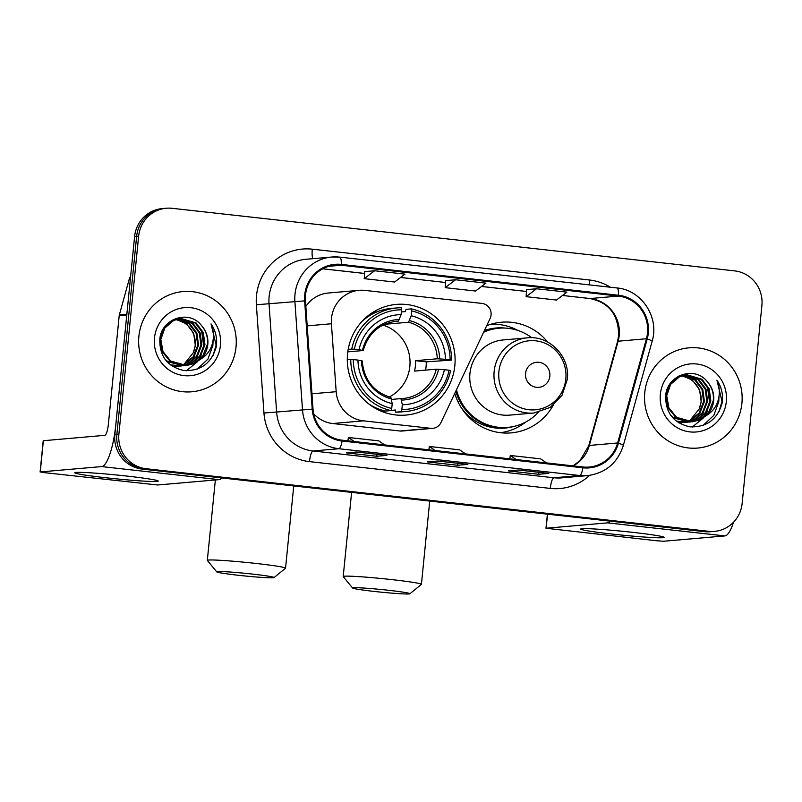 <?xml version="1.0" encoding="UTF-8"?>
<svg xmlns="http://www.w3.org/2000/svg" width="802" height="802" viewBox="0 0 802 802"><rect width="100%" height="100%" fill="white"/><g stroke="black" fill="none" stroke-linecap="round" stroke-linejoin="round"><path stroke-width="1.2" d="M331.497 318.274A31.438 30.506 85 0 0 331.416 323.757L336.178 391.697A31.438 30.506 85 0 0 363.496 420.839L430.804 428.328A10.476 10.165 85 0 0 441 422.534L490.112 318.454A10.476 10.165 85 0 0 481.992 303.417L364.97 290.404A31.438 30.506 85 0 0 359.126 290.334A31.438 30.506 85 0 0 331.497 318.274M454.774 393.341A55.538 53.894 85 0 0 511.195 432.88A55.538 53.894 85 0 0 553.159 405.371M501.511 432.819A55.538 53.894 85 0 0 503.566 432.208M347.577 353.772A55.538 53.894 85 0 0 406.023 415.065A55.538 53.894 85 0 0 454.824 365.702A55.538 53.894 85 0 0 396.378 304.399A55.538 53.894 85 0 0 347.577 353.772M547.646 342.043A55.538 53.894 85 0 0 501.541 322.214A55.538 53.894 85 0 0 486.664 325.752M313.692 413.822A31.438 30.506 85 0 0 332.68 423.526L399.987 431.015A10.476 10.165 85 0 0 401.942 431.035L432.749 428.348M359.126 290.334L328.309 293.021A31.438 30.506 85 0 0 305.833 306.484M494.152 324.188A55.538 53.894 85 0 0 492.027 323.938M166.275 208.239L162.235 208.59A31.438 30.506 85 0 0 134.606 236.53L114.856 434.453A31.438 30.506 85 0 0 142.084 469.08L704.627 531.656A31.438 30.506 85 0 0 710.482 531.726L712.497 531.556A31.438 30.506 85 0 1 706.652 531.485A31.438 30.506 85 0 0 712.497 531.556L714.522 531.375A31.438 30.506 85 0 0 742.141 503.435L761.9 305.512A31.438 30.506 85 0 0 734.662 270.886L172.119 208.309A31.438 30.506 85 0 0 166.275 208.239A31.438 30.506 85 0 0 138.646 236.179L118.896 434.103A31.438 30.506 85 0 0 146.124 468.729L708.677 531.305A31.438 30.506 85 0 0 714.522 531.375M118.896 434.103L116.871 434.283A31.438 30.506 85 0 0 144.109 468.909L706.652 531.485L144.109 468.909A31.438 30.506 85 0 1 116.871 434.283L136.631 236.359L116.871 434.283L114.856 434.453M164.25 208.41A31.438 30.506 85 0 0 136.631 236.359A31.438 30.506 85 0 1 164.25 208.41M138.886 336.269A50.305 48.812 85 0 0 191.818 391.787A50.305 48.812 85 0 0 236.019 347.076A50.305 48.812 85 0 0 183.087 291.557A50.305 48.812 85 0 0 138.886 336.269A50.305 48.812 85 0 0 191.818 391.787A50.305 48.812 85 0 0 236.019 347.076A50.305 48.812 85 0 0 183.087 291.557A50.305 48.812 85 0 0 138.886 336.269M644.778 392.539A50.305 48.812 85 0 0 697.71 448.057A50.305 48.812 85 0 0 741.9 403.346A50.305 48.812 85 0 0 688.968 347.827A50.305 48.812 85 0 0 644.778 392.539A50.305 48.812 85 0 0 697.71 448.057A50.305 48.812 85 0 0 741.9 403.346A50.305 48.812 85 0 0 688.968 347.827A50.305 48.812 85 0 0 644.778 392.539M305.522 294.976A33.534 32.541 -95 0 1 334.985 265.161A33.534 32.541 -95 0 1 341.231 265.241L618.452 296.078A33.534 32.541 -95 0 1 646.432 338.745L617.63 442.975A33.534 32.541 -95 0 1 589.239 467.055A33.534 32.541 -95 0 1 582.994 466.975L342.163 440.188A33.534 32.541 -95 0 1 313.031 409.09L305.442 300.82A33.534 32.541 -95 0 1 305.522 294.976M304.72 294.885A34.376 33.353 85 0 0 304.63 300.87L312.219 409.15A34.376 33.353 85 0 0 342.083 441.02L582.914 467.807A34.376 33.353 85 0 0 618.412 443.205L647.214 338.985A34.376 33.353 85 0 0 618.532 295.246L341.311 264.409A34.376 33.353 85 0 0 304.72 294.885M536.538 288.76L526.132 296.67L556.488 300.038L566.894 292.139L536.538 288.76L526.533 289.652M364.649 271.627L374.654 270.755L364.248 278.655L364.649 271.627M445.591 280.63L455.596 279.758L445.19 287.657L445.591 280.63M386.915 455.386L376.81 456.268L346.464 452.889L356.559 452.017L386.915 455.386A8.381 1.995 -83.7 0 1 386.825 455.386L356.519 452.017M548.799 473.401L538.693 474.273L508.348 470.904L518.443 470.022L548.799 473.401A8.381 1.995 -83.7 0 1 548.708 473.401L518.403 470.022M467.857 464.388L457.752 465.27L427.406 461.902L437.501 461.02L467.857 464.388A8.381 1.995 -83.7 0 1 467.767 464.388L437.461 461.02M364.248 278.655L394.604 282.033L405.01 274.134L374.654 270.755M445.19 287.657L475.546 291.036L485.952 283.136L455.596 279.758M457.752 465.27L457.952 463.305M538.693 474.273L538.894 472.308M376.81 456.268L377.01 454.293M526.132 296.67L526.533 289.632M465.581 453.912L459.696 449.852L429.341 446.473L428.859 449.832M435.225 450.534L429.341 446.473M384.639 444.909L378.755 440.849L348.399 437.471L347.918 440.829M354.283 441.531L348.399 437.471M546.523 462.914L540.638 458.854L510.283 455.476L509.801 458.834M516.167 459.546L510.283 455.476M177.743 318.985L189.673 323.537L196.911 333.101L198.535 345.241L194.024 356.69L184.53 364.399L181.783 365.431M181.392 365.542L180.209 365.852M179.808 365.943L178.625 366.153M178.224 366.213L172.48 366.303M177.342 319.086L188.871 323.607L196.109 333.171L197.733 345.311L193.222 356.76L183.728 364.469L181.382 365.381M180.981 365.501L179.798 365.822M179.407 365.923L178.214 366.163M177.823 366.223L176.62 366.384M177.021 366.354L172.731 366.464M179.327 318.665L192.871 323.256L200.119 332.83L201.743 344.96L197.232 356.419L187.738 364.128L183.417 365.572M183.016 365.662L181.833 365.882M181.432 365.933L170.385 364.82M178.936 318.735L192.079 323.326L199.317 332.9L200.941 345.03L196.43 356.489L186.936 364.198L183.006 365.552M182.615 365.642L181.422 365.882M181.031 365.953L179.828 366.103M180.229 366.073L171.117 365.371M200.941 358.965A23.689 22.977 85 0 0 207.798 344.429A23.689 22.977 85 0 0 201.683 325.772C189.412 309.041 161.413 318.494 159.849 338.955C159.337 356.238 167.407 366.785 184.049 370.564C200.761 371.146 211.487 363.236 216.259 346.815L216.49 345.05C217.172 337.321 215.357 330.264 211.026 323.878C213.833 330.625 214.184 337.572 212.059 344.74C210.124 350.815 206.425 355.557 200.941 358.965L194.154 363.567L186.645 365.512L170.756 361.07L162.976 351.547L160.821 339.457L164.791 328.048L173.753 320.389L180.931 318.464L196.079 322.975L203.327 332.549L204.951 344.68L200.44 356.138L190.946 363.847L185.031 365.602M184.64 365.662L167.548 361.351L164.891 359.106M180.53 318.504L195.277 323.046L202.525 332.619L204.149 344.75L199.638 356.208L190.144 363.918L184.63 365.602M184.229 365.672L183.036 365.822M183.437 365.792L166.766 361.431M201.683 325.772C206.214 331.246 208.099 337.482 207.357 344.469L202.846 355.928L193.352 363.637L186.244 365.542M186.645 365.512L169.954 361.141L162.174 351.617L160.019 339.527L163.989 328.118L172.951 320.459L180.129 318.534M176.159 319.437L186.465 323.818L193.703 333.381L195.327 345.522L193.292 352.75L183.889 364.399M193.292 352.75A23.689 22.977 85 0 0 195.167 345.532A23.689 22.977 85 0 0 181.292 321.251L175.768 319.567M173.202 319.637L177.723 318.745M173.874 319.306L176.921 318.815M154.475 338.003A34.165 33.153 85 0 0 184.069 375.627A34.165 33.153 85 0 0 220.44 345.341A34.165 33.153 85 0 0 190.846 307.707A34.165 33.153 85 0 0 154.475 338.003M211.026 323.878L216.109 345.091L213.071 355.436M213.081 340.248L212.901 345.371L207.939 359.095L197.252 369.11M201.583 330.594L203.678 346.173L203.187 349.201M201.583 354.424L198.114 360.78M197.352 361.822L186.385 370.775M106.415 477.812A41.925 1.935 5.7 0 1 74.957 472.629A41.925 1.935 5.7 0 1 126.616 476.047A41.925 1.935 5.7 0 1 158.114 480.929A41.925 1.935 5.7 0 1 106.415 477.812M126.937 314.224A5.243 5.083 85 0 0 126.766 315.116L115.889 424.037A41.925 9.955 96.3 0 1 101.633 466.584L40.25 471.937L44.05 472.609L157.623 484.989L218.996 479.646L101.633 466.584M221.793 477.952A41.925 9.955 96.3 0 1 218.996 479.646M40.1 471.977L43.218 440.729L104.751 435.336A10.476 2.486 -83.7 0 0 108.32 424.699L119.187 315.777A5.243 5.083 -95 0 1 119.358 314.875L129.363 278.665A5.243 5.083 -95 0 1 130.626 276.439M238.445 575.285A28.822 1.333 -174.3 0 0 274.033 577.6A28.822 1.333 -174.3 0 0 252.339 574.072A28.822 1.333 -174.3 0 0 216.74 571.876A28.822 1.333 -174.3 0 0 238.445 575.285M216.74 571.876L207.357 560.448A39.298 1.815 5.7 0 1 207.327 560.357A39.298 1.815 5.7 0 1 255.908 563.435A39.298 1.815 5.7 0 1 285.542 568.167A39.298 1.815 5.7 0 1 285.492 568.237L274.033 577.6M389.201 397.03A38.777 37.624 85 0 0 409.842 366.404A38.777 37.624 85 0 0 382.925 325.081M401.842 409.561L401.13 411.697A51.98 50.436 85 0 0 405.712 411.516A51.98 50.436 85 0 0 450.604 370.494L449.08 370.223A49.884 48.401 85 0 1 401.842 409.561L402.323 404.739A45.062 43.729 85 0 0 444.398 369.702L436.238 369.201L414.534 371.095A38.777 37.624 85 0 0 415.396 365.923A38.777 37.624 85 0 0 415.576 360.679L437.28 358.785L445.431 359.286A45.062 43.729 85 0 0 411.205 315.767L411.687 310.945A49.884 48.401 85 0 1 450.123 359.807L451.646 360.078A51.98 50.436 85 0 0 411.386 308.89L411.687 310.945M391.607 399.426L400.93 398.614A38.777 37.624 85 0 0 403.035 398.494A38.777 37.624 85 0 0 436.238 369.201M401.351 311.948L405.361 311.597L405.982 309.361L411.386 308.89M451.646 360.078L426.273 361.862A49.784 48.3 -95 0 1 426.022 367.105A49.784 48.3 -95 0 1 425.631 370.123M401.13 411.697L395.727 412.168L395.536 410.012L391.065 410.393M395.727 412.168A51.98 50.436 85 0 0 400.308 411.987L405.712 411.516M368.97 404.078A51.98 50.436 85 0 0 385.602 411.045L391.005 410.574L391.727 408.439A49.884 48.401 85 0 1 353.291 359.567L350.755 359.386A51.98 50.436 85 0 0 391.005 410.574M350.755 359.386L347.296 359.687M450.123 359.807L445.431 359.286M444.398 369.702L449.08 370.223M353.291 359.567L357.973 360.088A45.062 43.729 85 0 0 392.208 403.617L391.727 408.439M411.205 315.767L408.539 322.244L386.835 324.128L386.915 323.336M400.91 398.614L402.323 404.739M362.053 360.95L357.973 360.088M392.208 403.617L390.895 397.501C373.521 391.977 363.958 379.777 362.203 360.91M385.05 410.925L381.331 411.246M377.652 409.561L379.727 409.381M348.208 349.281L354.334 349.151A49.884 48.401 85 0 1 401.571 309.813L401.271 307.767A51.98 50.436 85 0 0 396.689 307.948L391.286 308.419A51.98 50.436 85 0 0 361.792 321.632M396.689 307.948A51.98 50.436 85 0 0 351.787 348.97M401.571 309.813L401.09 314.635A45.062 43.729 85 0 0 359.015 349.672L354.334 349.151M394.203 321.482L398.424 321.111L401.09 314.635M359.015 349.672L363.095 350.534L347.797 351.867M399.466 319.497A40.311 39.118 85 0 0 362.494 350.284L363.095 350.534M385.612 323.848A38.777 37.624 -95 0 1 386.835 324.128M426.273 361.862L415.576 360.679M383.266 411.266A54.496 52.872 -95 0 1 382.474 411.707M373.762 311.788A54.496 52.872 -95 0 1 374.614 312.078M374.323 591.445A28.822 1.333 -174.3 0 0 409.912 593.761A28.822 1.333 -174.3 0 0 388.218 590.242A28.822 1.333 -174.3 0 0 352.619 588.046A28.822 1.333 -174.3 0 0 374.323 591.445M352.619 588.046L343.236 576.608A39.298 1.815 5.7 0 1 343.206 576.528A39.298 1.815 5.7 0 1 391.787 579.605A39.298 1.815 5.7 0 1 421.421 584.327A39.298 1.815 5.7 0 1 421.371 584.407L409.912 593.761M549.831 376.168A12.571 12.2 85 0 0 538.934 362.314A12.571 12.2 85 0 0 525.541 373.461A12.571 12.2 85 0 0 536.438 387.316A12.571 12.2 85 0 0 549.831 376.168M527.305 337.853L503.095 339.958A37.724 36.611 85 0 0 469.942 373.491A37.724 36.611 85 0 0 509.641 415.125L533.851 413.02L550.302 407.396L561.971 395.406L567.315 379.406C570.322 356.79 549.54 335.156 527.305 337.853A37.724 36.611 85 0 0 494.152 371.386A37.724 36.611 85 0 0 533.851 413.02M531.786 337.742A49.784 48.3 85 0 0 499.014 328.218A49.784 48.3 85 0 0 483.586 332.289M499.014 328.218L498.002 328.309A49.784 48.3 85 0 0 483.796 331.838M457.511 400.749A39.298 38.135 85 0 0 458.173 401.732M455.817 391.125A49.784 48.3 85 0 0 506.643 427.486L507.656 427.396A49.784 48.3 85 0 0 538.292 412.358M456.488 389.702A49.784 48.3 85 0 0 507.656 427.396M525.731 422.032A54.496 52.872 -95 0 1 500.468 432.709M491.014 324.229A54.496 52.872 -95 0 1 517.741 330.384M612.297 534.082A41.925 1.935 5.7 0 1 580.838 528.899A41.925 1.935 5.7 0 1 632.507 532.327A41.925 1.935 5.7 0 1 663.996 537.2A41.925 1.935 5.7 0 1 612.297 534.082M610.312 521.17A41.925 9.955 96.3 0 1 607.515 522.864L545.982 528.247L657.189 540.809L663.505 541.26L724.878 535.916L607.515 522.864M733.519 522.232A41.925 9.955 96.3 0 1 724.878 535.916M683.625 375.256L695.555 379.807L702.793 389.381L704.417 401.511L699.915 412.97L690.412 420.679L687.675 421.702M687.284 421.822L686.091 422.123M685.7 422.213L684.507 422.433M684.106 422.494L678.362 422.574M683.234 375.356L694.753 379.877L701.991 389.451L703.615 401.581L699.113 413.04L689.61 420.749L687.264 421.651M686.873 421.772L685.69 422.103M685.289 422.193L684.106 422.433M683.705 422.504L682.502 422.654M682.903 422.624L678.612 422.734M685.219 374.935L698.763 379.526L706.001 389.1L707.625 401.231L703.123 412.689L693.62 420.398L689.299 421.842M688.908 421.932L687.715 422.153M687.314 422.213L676.276 421.09M684.818 375.005L697.961 379.597L705.199 389.17L706.823 401.301L702.321 412.759L692.818 420.469L688.898 421.822M688.497 421.912L687.314 422.153M686.913 422.223L685.71 422.373M686.111 422.343L677.008 421.641M706.823 415.235A23.689 22.977 85 0 0 713.68 400.709A23.689 22.977 85 0 0 707.564 382.043C695.304 365.311 667.294 374.765 665.73 395.226C665.229 412.519 673.299 423.055 689.941 426.834C706.642 427.426 717.379 419.506 722.141 403.085L722.371 401.331C723.053 393.602 721.239 386.534 716.918 380.148C719.725 386.895 720.066 393.852 717.94 401.01C716.016 407.085 712.306 411.827 706.823 415.235L700.036 419.837L692.527 421.792L676.637 417.341L668.858 407.817L666.703 395.727L670.673 384.318L679.635 376.659L686.813 374.734L701.971 379.246L709.209 388.82L710.833 400.95L706.331 412.408L696.828 420.118L690.923 421.872M690.522 421.932L673.429 417.621L670.773 415.376M686.412 374.775L701.169 379.316L708.407 388.89L710.031 401.02L705.529 412.479L696.026 420.188L690.522 421.872M690.121 421.942L688.918 422.103M689.319 422.063L672.647 417.702M707.564 382.043C712.096 387.516 713.991 393.752 713.239 400.739L708.727 412.198L699.234 419.907L692.126 421.822M692.527 421.792L675.835 417.411L668.056 407.887L665.901 395.797L669.87 384.389L678.833 376.729L686.011 374.805M682.051 375.707L692.347 380.088L699.585 389.662L701.209 401.792L699.174 409.03L689.77 420.679M699.174 409.03A23.689 22.977 85 0 0 701.048 401.802A23.689 22.977 85 0 0 687.184 377.521L681.66 375.837M679.093 375.907L683.605 375.015M679.755 375.577L682.803 375.085M660.357 394.273A34.165 33.153 85 0 0 689.951 431.897A34.165 33.153 85 0 0 726.321 401.612A34.165 33.153 85 0 0 696.727 363.988A34.165 33.153 85 0 0 660.357 394.273M716.918 380.148L722 401.361L718.963 411.707M718.963 396.519L718.793 401.642L713.83 415.366L703.133 425.381M707.474 386.865L709.569 402.444L709.068 405.471M707.464 410.704L703.996 417.06M703.234 418.093L692.266 427.045M331.416 323.757L307.196 325.863M363.496 420.839L332.68 423.526M336.178 391.697L311.958 393.802M430.804 428.328L399.987 431.015M142.084 469.08L146.124 468.729M134.606 236.53L138.646 236.179M704.627 531.656L708.677 531.305M646.432 338.745L618.141 341.211A33.534 32.541 85 0 0 619.214 335.477A33.534 32.541 85 0 0 590.162 298.544L562.513 295.467L589.951 298.544A18.867 4.481 -83.7 0 0 590.162 298.544L618.452 296.078M573.149 465.882A33.534 32.541 85 0 0 589.34 445.441L618.141 341.211A18.867 1.634 -164.6 0 0 617.57 341.441L618.653 335.627C618.543 314.805 608.969 302.434 589.951 298.544M341.231 265.241L328.86 266.314M589.6 475.375A52.401 50.847 -95 0 1 550.312 488.408L309.482 461.621A52.401 50.847 -95 0 1 263.958 413.04L256.369 304.76A52.401 50.847 -95 0 1 312.289 249.171L589.51 280.008A10.476 2.486 -83.7 0 0 589.32 284.88M589.51 280.008A52.401 50.847 -95 0 1 610.312 287.216M582.914 467.807A10.476 2.486 96.3 0 1 579.736 475.516L338.905 448.729A41.925 40.671 -95 0 1 302.494 409.862L294.895 301.592A41.925 40.671 -95 0 1 295.006 294.284A41.925 40.671 -95 0 1 331.838 257.021A41.925 40.671 -95 0 1 339.637 257.121A10.476 2.486 96.3 0 1 339.757 257.121A10.476 2.486 96.3 0 1 341.311 264.409M618.532 295.246A10.476 2.486 -83.7 0 0 616.979 287.958L339.757 257.121L331.838 257.021L305.973 259.277A41.925 40.671 85 0 0 269.141 296.539A41.925 40.671 85 0 0 269.031 303.838L276.63 412.118A41.925 40.671 85 0 0 313.041 450.985L553.881 477.771A41.925 40.671 85 0 0 561.671 477.872L587.535 475.616A41.925 40.671 -95 0 1 579.736 475.516L553.881 477.771A10.476 2.486 -83.7 0 0 550.312 488.408M304.63 300.87L256.369 304.76M309.482 461.621A10.476 2.486 -83.7 0 1 313.041 450.985L338.905 448.729A10.476 2.486 -83.7 0 0 342.083 441.02M618.412 443.205A10.476 0.912 15.4 0 1 623.354 445.391L652.156 341.171C659.575 317.311 641.48 289.873 616.979 287.958A10.476 2.486 -83.7 0 0 616.858 287.958M263.958 413.04L312.219 409.15M647.214 338.985A10.476 0.912 15.4 0 1 652.156 341.171M312.289 249.171A10.476 2.486 -83.7 0 0 312.89 258.675M617.63 442.975L589.34 445.441A18.867 1.634 -164.6 0 0 588.768 445.671L617.57 341.441M526.433 291.457L481.571 286.464L526.433 291.477M400.599 277.482L445.491 282.474L400.629 277.462M364.549 273.442L322.785 268.8M126.766 315.116L119.187 315.777M43.378 440.689L40.25 471.937M119.358 314.875L126.856 314.224M130.415 278.575L129.363 278.665M439.666 358.875A40.311 39.118 85 0 0 409.581 320.62M401.652 400.078A40.311 39.118 85 0 0 438.624 369.291M361.451 360.71A40.311 39.118 85 0 0 391.536 398.955M437.28 358.785A38.777 37.624 85 0 0 408.539 322.244M398.424 321.111A38.777 37.624 85 0 0 396.298 321.241C379.286 323.607 368.268 333.351 363.246 350.494M565.821 379.005A34.656 33.624 85 0 0 535.806 340.83A34.656 33.624 85 0 0 498.904 371.557A34.656 33.624 85 0 0 528.929 409.732A34.656 33.624 85 0 0 565.821 379.005M460.869 407.085A50.245 48.752 85 0 0 514.002 426.403M505.43 328.098A50.245 48.752 85 0 0 484.398 330.554M547.535 514.182L546.142 528.207M587.535 475.616C605.62 473.12 617.56 463.045 623.354 445.391M572.999 465.862L579.906 460.759L588.768 445.671M364.549 273.472L322.755 268.82M293.743 485.952L285.542 568.167M373.06 312.219L377.01 311.878M403.035 398.494L400.93 398.614M381.702 411.396L395.516 410.193M215.357 479.957L207.327 560.357M429.722 501.08L421.421 584.327M351.607 492.388L343.206 576.528M545.982 528.247L547.395 514.162"/></g></svg>

